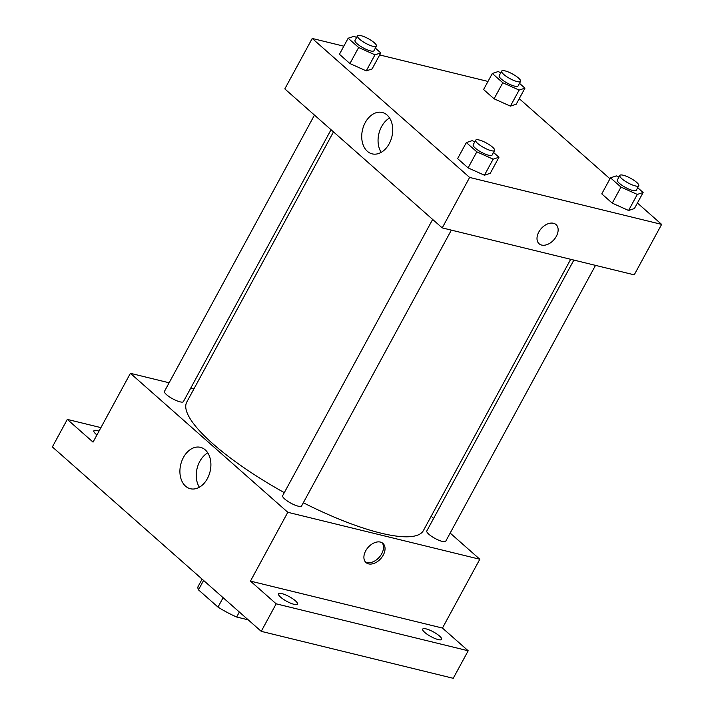 <?xml version="1.0" encoding="UTF-8"?>
<svg xmlns="http://www.w3.org/2000/svg" width="714" height="714" viewBox="0 0 714 714"><rect width="100%" height="100%" fill="white"/><g stroke="black" fill="none" stroke-linecap="round" stroke-linejoin="round"><path stroke-width="1.07" d="M223.116 597.68L218.002 607.096L198.474 589.862A36.682 9.023 28.5 0 1 198.153 586.39L202.098 579.125M248.222 619.85L236.646 617.021A36.682 9.023 28.5 0 1 218.002 607.096M239.36 612.023L236.646 617.021M203.588 580.446L198.474 589.862M450.168 533.072L479.817 559.249L442.457 628.061L468.188 650.775L453.247 678.3L261.235 631.346L52.363 446.928L67.312 419.404L100.915 427.624M431.158 516.284L433.594 518.444M439.538 636.04A10.772 2.651 -151.5 0 1 441.618 639.378A10.772 2.651 -151.5 0 1 434.764 638.414A10.772 2.651 -151.5 0 1 424.768 632.425A10.772 2.651 -151.5 0 1 422.688 629.096A10.772 2.651 -151.5 0 1 429.542 630.051A10.772 2.651 -151.5 0 1 439.538 636.04M295.382 600.786A10.772 2.651 -151.5 0 1 297.461 604.124A10.772 2.651 -151.5 0 1 290.607 603.169A10.772 2.651 -151.5 0 1 280.611 597.172A10.772 2.651 -151.5 0 1 278.531 593.843A10.772 2.651 -151.5 0 1 285.386 594.798A10.772 2.651 -151.5 0 1 295.382 600.786M442.457 628.061L250.453 581.107L276.175 603.821L261.235 631.346M468.188 650.775L276.175 603.821M479.817 559.249L287.804 512.295L250.453 581.107M287.804 512.295L130.403 373.315L93.043 442.118L67.312 419.404M207.381 478.603A21.304 15.092 103.7 0 1 190.343 488.724A21.304 15.092 103.7 0 1 180.749 464.448A21.304 15.092 103.7 0 1 200.464 447.339A21.304 15.092 103.7 0 1 207.381 478.603M96.934 434.951A10.772 2.651 -151.5 0 1 95.962 434.139A10.772 2.651 -151.5 0 1 93.882 430.81A10.772 2.651 -151.5 0 1 99.023 431.113M303.334 502.754A134.634 33.13 28.5 0 0 380.785 533.099A134.634 33.13 28.5 0 0 423.429 530.52L570.682 259.307M333.483 131.876L186.791 402.044A134.634 33.13 28.5 0 0 284.306 492.651M130.403 373.315L169.129 382.784M190.763 388.077L193.949 388.853M314.472 115.088L164.479 391.343A10.772 2.651 28.5 0 0 169.298 396.77A10.772 2.651 28.5 0 0 179.999 401.83A10.772 2.651 28.5 0 0 183.409 401.625L331.037 129.725M573.869 260.083L426.811 530.939A10.772 2.651 28.5 0 0 431.622 536.366A10.772 2.651 28.5 0 0 442.332 541.426A10.772 2.651 28.5 0 0 445.741 541.221L595.512 265.376M451.355 230.122L301.585 505.967A10.772 2.651 -151.5 0 1 290.857 503.156A10.772 2.651 -151.5 0 1 282.655 495.686L432.648 219.439M380.392 542.078A12.79 8.461 -48.6 0 1 382.936 543.39A12.79 8.461 -48.6 0 1 380.821 558.571A12.79 8.461 -48.6 0 1 366.005 562.561A12.79 8.461 -48.6 0 1 366.809 549.048A12.79 8.461 -48.6 0 1 380.392 542.078M382.115 542.783A12.79 8.461 -48.6 0 1 379.295 557.223A12.79 8.461 -48.6 0 1 365.309 561.82M199.376 487.216A21.304 15.092 103.7 0 1 207.774 452.854M637.423 203.008L661.637 224.392L634.237 274.845L442.225 227.891L284.815 88.911L312.214 38.449L343.836 46.187M519.248 98.666L609.97 178.777M372.083 68.963L366.246 70.882L349.922 63.546L339.436 54.282L349.922 63.546L366.246 70.882L372.083 68.963L380.794 52.907L374.966 54.826L358.642 47.49L348.155 38.226L353.992 36.307L356.607 37.485M634.407 208.559L628.579 210.478L612.255 203.142L601.768 193.878L612.255 203.142L628.579 210.478L634.407 208.559L643.127 192.503L637.29 194.422L620.975 187.086L610.488 177.822L616.325 175.903L618.94 177.081M379.687 54.951L487.992 81.441M661.637 224.392L469.625 177.438L312.214 38.449M516.231 104.217L510.403 106.136L494.079 98.8L483.592 89.536L494.079 98.8L510.403 106.136L516.231 104.217L524.951 88.161L519.114 90.08L502.799 82.744L492.312 73.48L498.14 71.561L500.764 72.739M490.259 173.306L484.422 175.225L468.098 167.888L457.612 158.624L468.098 167.888L484.422 175.225L490.259 173.306L498.97 157.25L493.142 159.168L476.818 151.832L466.331 142.577L472.168 140.649L474.783 141.827M469.625 177.438L442.225 227.891M389.192 143.746A21.304 15.092 103.7 0 1 372.164 153.867A21.304 15.092 103.7 0 1 362.56 129.591A21.304 15.092 103.7 0 1 382.285 112.482A21.304 15.092 103.7 0 1 389.192 143.746M553.484 223.277A12.79 8.461 -48.6 0 1 556.036 224.58A12.79 8.461 -48.6 0 1 553.912 239.77A12.79 8.461 -48.6 0 1 539.106 243.76A12.79 8.461 -48.6 0 1 539.909 230.247A12.79 8.461 -48.6 0 1 553.484 223.277M556.036 224.58A12.79 8.461 -48.6 0 1 553.912 239.77A12.79 8.461 -48.6 0 1 539.106 243.76M381.187 152.35A21.304 15.092 103.7 0 1 389.594 117.988M493.535 152.448L498.97 157.25M475.676 140.185L473.186 144.772A10.772 2.651 28.5 0 0 478.005 150.19A10.772 2.651 28.5 0 0 488.706 155.259A10.772 2.651 28.5 0 0 492.116 155.054L494.606 150.467A10.772 2.651 28.5 0 0 486.404 142.996A10.772 2.651 28.5 0 0 475.676 140.185A10.772 2.651 28.5 0 0 480.495 145.602A10.772 2.651 28.5 0 0 491.196 150.672A10.772 2.651 28.5 0 0 494.606 150.467M493.142 159.168L484.422 175.225M476.818 151.832L468.098 167.888M466.331 142.577L457.612 158.624M375.359 48.106L380.794 52.907M357.5 35.843L355.01 40.43A10.772 2.651 28.5 0 0 359.829 45.848A10.772 2.651 28.5 0 0 370.53 50.917A10.772 2.651 28.5 0 0 373.94 50.703L376.43 46.124A10.772 2.651 28.5 0 0 368.228 38.654A10.772 2.651 28.5 0 0 357.5 35.843A10.772 2.651 28.5 0 0 362.319 41.26A10.772 2.651 28.5 0 0 373.02 46.33A10.772 2.651 28.5 0 0 376.43 46.124M374.966 54.826L366.246 70.882M358.642 47.49L349.922 63.546M348.155 38.226L339.436 54.282M637.691 187.702L643.127 192.503M619.832 175.439L617.342 180.026A10.772 2.651 28.5 0 0 622.162 185.444A10.772 2.651 28.5 0 0 632.863 190.513A10.772 2.651 28.5 0 0 636.272 190.299L638.762 185.72A10.772 2.651 28.5 0 0 630.56 178.25A10.772 2.651 28.5 0 0 619.832 175.439A10.772 2.651 28.5 0 0 624.652 180.856A10.772 2.651 28.5 0 0 635.353 185.926A10.772 2.651 28.5 0 0 638.762 185.72M637.29 194.422L628.579 210.478M620.975 187.086L612.255 203.142M610.488 177.822L601.768 193.878M519.506 83.351L524.951 88.161M501.656 71.097L499.166 75.684A10.772 2.651 28.5 0 0 503.977 81.101A10.772 2.651 28.5 0 0 514.687 86.162A10.772 2.651 28.5 0 0 518.096 85.957L520.586 81.369A10.772 2.651 28.5 0 0 512.384 73.908A10.772 2.651 28.5 0 0 501.656 71.097A10.772 2.651 28.5 0 0 506.476 76.514A10.772 2.651 28.5 0 0 517.177 81.583A10.772 2.651 28.5 0 0 520.586 81.369M519.114 90.08L510.403 106.136M502.799 82.744L494.079 98.8M492.312 73.48L483.592 89.536"/></g></svg>
